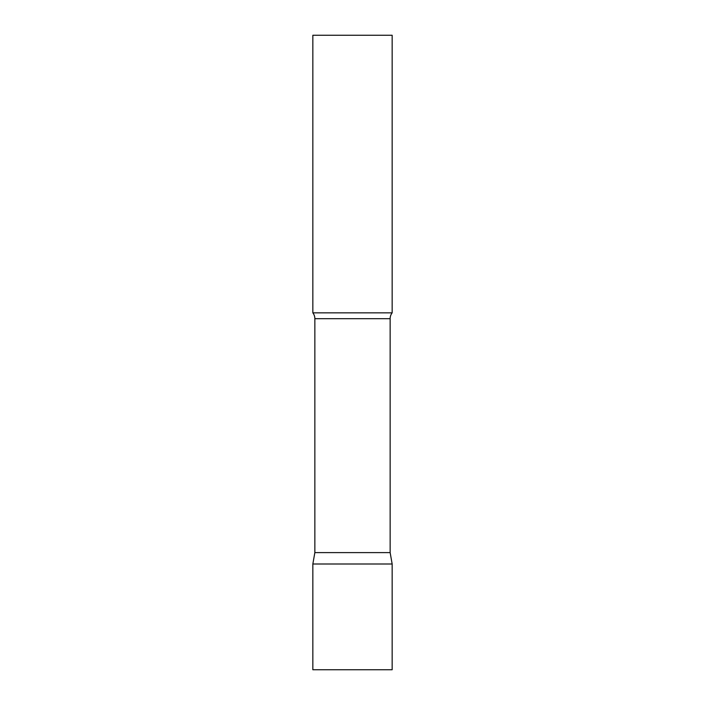 <?xml version="1.0" encoding="UTF-8"?>
<svg xmlns="http://www.w3.org/2000/svg" width="705" height="705" viewBox="0 0 705 705"><rect width="100%" height="100%" fill="white"/><g stroke="black" fill="none" stroke-linecap="round" stroke-linejoin="round"><path stroke-width="1.06" d="M392.156 564L312.844 564L392.156 564L392.156 669.75L312.844 669.75L312.844 564L314.853 552.605L390.147 552.605L392.156 564M390.147 552.605L390.147 318.695A9.518 9.518 0 0 1 392.156 312.844L392.156 35.25L312.844 35.25L312.844 312.844A9.518 9.518 0 0 1 314.853 318.695L390.147 318.695M314.853 552.605L314.853 318.695M312.844 312.844L392.156 312.844"/></g></svg>

